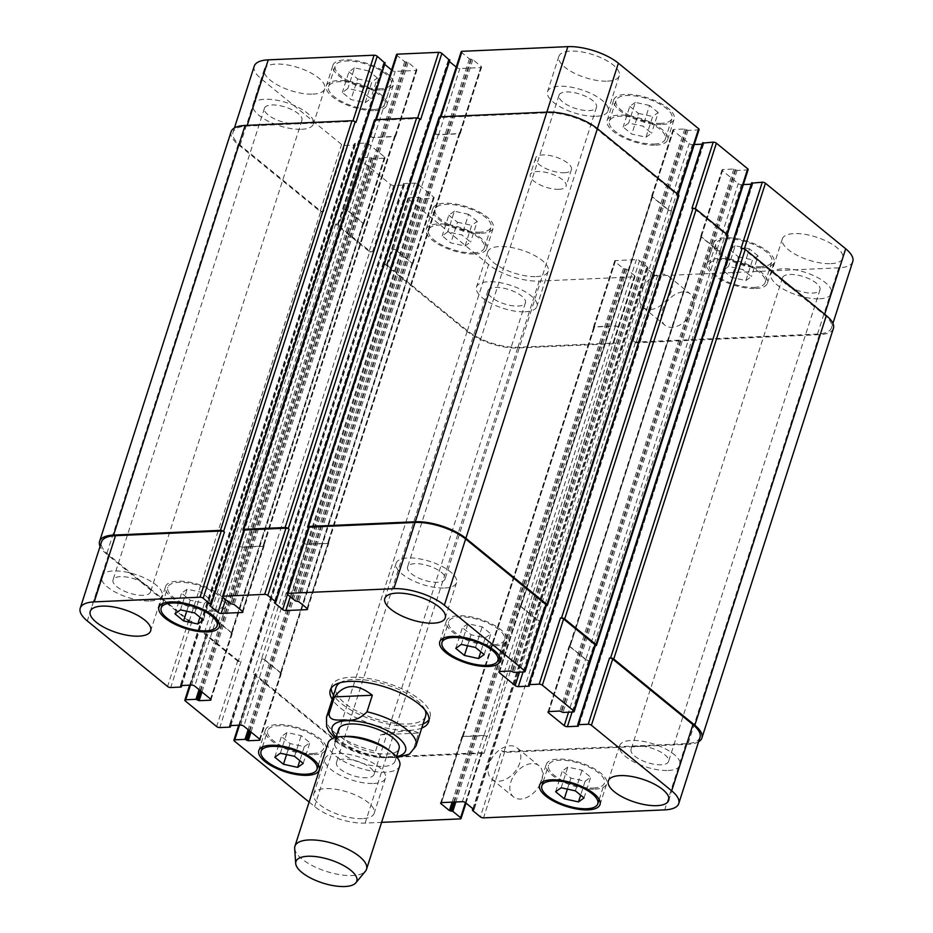 <?xml version="1.0" encoding="UTF-8"?>
<svg xmlns="http://www.w3.org/2000/svg" width="933" height="933" viewBox="0 0 933 933"><rect width="100%" height="100%" fill="white"/><g stroke="black" fill="none" stroke-linecap="round" stroke-linejoin="round"><path stroke-width="0.7" stroke-dasharray="4.67 3.5" d="M409.435 754.121L413.342 749.619L418.66 733.07L380.804 734.737L375.498 751.287L382.168 757.666L397.096 757.479M418.66 733.07C414.077 729.828 401.47 730.387 380.804 734.737M423.057 723.938A51.712 19.721 17.8 0 1 341.303 703.482A51.712 19.721 17.8 0 1 333.548 695.19M331.215 688.099A51.712 19.721 17.8 0 1 331.588 685.942A51.712 19.721 17.8 0 1 386.845 682.968A51.712 19.721 17.8 0 1 430.055 717.547A51.712 19.721 17.8 0 1 429.087 719.518M421.739 728.067A51.712 19.721 17.8 0 1 339.974 707.622A51.712 19.721 17.8 0 1 332.218 699.33M425.576 716.112A47.012 17.925 17.8 0 1 392.571 722.958A47.012 17.925 17.8 0 1 344.895 703.33A47.012 17.925 17.8 0 1 336.055 687.376M339.997 682.769A47.012 17.925 17.8 0 1 386.297 684.682A47.012 17.925 17.8 0 1 425.051 710.071M338.644 729.279A31.734 12.094 -162.2 0 0 344.615 740.056A31.734 12.094 -162.2 0 0 376.792 753.304A31.734 12.094 -162.2 0 0 399.067 748.686M346.376 736.382A31.734 12.094 -162.2 0 0 334.667 741.7A31.734 12.094 -162.2 0 0 340.627 752.465A31.734 12.094 -162.2 0 0 372.803 765.713A31.734 12.094 -162.2 0 0 395.091 761.095A31.734 12.094 -162.2 0 0 388.653 749.957M328.113 742.89A37.612 14.345 -162.2 0 0 335.18 755.648A37.612 14.345 -162.2 0 0 373.317 771.358A37.612 14.345 -162.2 0 0 399.721 765.876M294.676 848.424A37.612 14.345 -162.2 0 0 301.989 859.013A37.612 14.345 -162.2 0 0 337.478 874.256A37.612 14.345 -162.2 0 0 365.468 871.154M693.067 308.951A20.129 13.354 -50.8 0 0 690.408 294.035A20.129 13.354 -50.8 0 0 667.34 301.184A20.129 13.354 -50.8 0 0 664.949 325.22A20.129 13.354 -50.8 0 0 680.355 324.684A20.129 13.354 -50.8 0 0 693.067 308.951M671.259 291.143A20.129 13.354 129.2 0 1 658.546 306.887A20.129 13.354 129.2 0 1 643.14 307.424A20.129 13.354 129.2 0 1 645.531 283.387A20.129 13.354 129.2 0 1 668.611 276.226A20.129 13.354 129.2 0 1 671.259 291.143M541.618 780.641A20.129 13.354 -50.8 0 0 538.971 765.725A20.129 13.354 -50.8 0 0 515.891 772.874A20.129 13.354 -50.8 0 0 513.5 796.91A20.129 13.354 -50.8 0 0 528.918 796.374A20.129 13.354 -50.8 0 0 541.618 780.641M519.821 762.832A20.129 13.354 129.2 0 1 507.109 778.565A20.129 13.354 129.2 0 1 491.703 779.102A20.129 13.354 129.2 0 1 494.093 755.065A20.129 13.354 129.2 0 1 517.162 747.916A20.129 13.354 129.2 0 1 519.821 762.832M465.042 246.032L470.594 242.055L461.94 234.988L447.735 231.897L442.184 235.862L450.837 242.93L465.042 246.032L471.69 225.343L477.241 221.366L470.594 242.055M477.241 221.366L468.588 214.31L461.94 234.988M468.588 214.31L454.383 211.208L447.735 231.897M454.383 211.208L448.831 215.173L442.184 235.862M448.831 215.173L457.485 222.241L450.837 242.93M457.485 222.241L471.69 225.343M365.188 102.665L370.739 98.688L362.086 91.621L347.869 88.53L342.318 92.495L350.983 99.563L365.188 102.665L371.824 81.976L377.375 77.999L370.739 98.688M377.375 77.999L368.722 70.943L362.086 91.621M368.722 70.943L354.517 67.841L347.869 88.53M354.517 67.841L348.965 71.806L342.318 92.495M348.965 71.806L357.619 78.873L350.983 99.563M357.619 78.873L371.824 81.976M646.009 137.198L651.561 133.221L642.907 126.153L628.69 123.063L623.139 127.028L631.804 134.095L646.009 137.198L652.645 116.508L658.197 112.531L651.561 133.221M658.197 112.531L649.543 105.464L642.907 126.153M649.543 105.464L635.338 102.373L628.69 123.063M635.338 102.373L629.787 106.339L623.139 127.028M629.787 106.339L638.44 113.406L631.804 134.095M638.44 113.406L652.645 116.508M745.864 280.565L751.415 276.588L742.761 269.52L728.556 266.43L723.005 270.395L731.659 277.463L745.864 280.565L752.511 259.875L758.062 255.899L751.415 276.588M758.062 255.899L749.409 248.843L742.761 269.52M749.409 248.843L735.204 245.741L728.556 266.43M735.204 245.741L729.653 249.706L723.005 270.395M729.653 249.706L738.306 256.773L731.659 277.463M738.306 256.773L752.511 259.875M373.562 109.499A29.378 11.208 -162.2 0 0 384.501 104.578A29.378 11.208 -162.2 0 0 359.951 84.926A29.378 11.208 -162.2 0 0 328.556 86.617A29.378 11.208 -162.2 0 0 342.481 101.919A29.378 11.208 -162.2 0 0 373.562 109.499M380.209 88.81A29.378 11.208 17.8 0 1 349.129 81.229A29.378 11.208 17.8 0 1 335.204 65.928A29.378 11.208 17.8 0 1 366.599 64.237A29.378 11.208 17.8 0 1 391.149 83.888A29.378 11.208 17.8 0 1 380.209 88.81M374.926 110.619A31.734 12.094 -162.2 0 0 386.74 105.289A31.734 12.094 -162.2 0 0 360.231 84.075A31.734 12.094 -162.2 0 0 326.317 85.894A31.734 12.094 -162.2 0 0 341.361 102.432A31.734 12.094 -162.2 0 0 374.926 110.619M381.574 89.93A31.734 12.094 -162.2 0 0 393.388 84.611A31.734 12.094 -162.2 0 0 366.867 63.386A31.734 12.094 -162.2 0 0 332.964 65.205A31.734 12.094 -162.2 0 0 347.997 81.742A31.734 12.094 -162.2 0 0 381.574 89.93M473.428 252.866A29.378 11.208 -162.2 0 0 484.367 247.945A29.378 11.208 -162.2 0 0 459.817 228.293A29.378 11.208 -162.2 0 0 428.422 229.984A29.378 11.208 -162.2 0 0 442.347 245.286A29.378 11.208 -162.2 0 0 473.428 252.866M480.063 232.177A29.378 11.208 17.8 0 1 448.983 224.596A29.378 11.208 17.8 0 1 435.058 209.295A29.378 11.208 17.8 0 1 466.453 207.604A29.378 11.208 17.8 0 1 491.003 227.255A29.378 11.208 17.8 0 1 480.063 232.177M474.792 253.986A31.734 12.094 -162.2 0 0 486.606 248.656A31.734 12.094 -162.2 0 0 460.086 227.442A31.734 12.094 -162.2 0 0 426.183 229.261A31.734 12.094 -162.2 0 0 441.216 245.799A31.734 12.094 -162.2 0 0 474.792 253.986M481.428 233.297A31.734 12.094 -162.2 0 0 493.242 227.979A31.734 12.094 -162.2 0 0 466.733 206.753A31.734 12.094 -162.2 0 0 432.819 208.572A31.734 12.094 -162.2 0 0 447.863 225.11A31.734 12.094 -162.2 0 0 481.428 233.297M754.249 287.399A29.378 11.208 -162.2 0 0 765.188 282.477A29.378 11.208 -162.2 0 0 740.639 262.826A29.378 11.208 -162.2 0 0 709.243 264.517A29.378 11.208 -162.2 0 0 723.168 279.818A29.378 11.208 -162.2 0 0 754.249 287.399M760.885 266.71A29.378 11.208 17.8 0 1 729.804 259.129A29.378 11.208 17.8 0 1 715.879 243.828A29.378 11.208 17.8 0 1 747.275 242.137A29.378 11.208 17.8 0 1 771.824 261.788A29.378 11.208 17.8 0 1 760.885 266.71M755.613 288.519A31.734 12.094 -162.2 0 0 767.427 283.189A31.734 12.094 -162.2 0 0 740.907 261.975A31.734 12.094 -162.2 0 0 707.004 263.794A31.734 12.094 -162.2 0 0 722.037 280.332A31.734 12.094 -162.2 0 0 755.613 288.519M762.249 267.829A31.734 12.094 -162.2 0 0 774.063 262.511A31.734 12.094 -162.2 0 0 747.555 241.285A31.734 12.094 -162.2 0 0 713.64 243.105A31.734 12.094 -162.2 0 0 728.685 259.642A31.734 12.094 -162.2 0 0 762.249 267.829M654.383 144.032A29.378 11.208 -162.2 0 0 665.322 139.11A29.378 11.208 -162.2 0 0 640.773 119.459A29.378 11.208 -162.2 0 0 609.377 121.15A29.378 11.208 -162.2 0 0 623.302 136.451A29.378 11.208 -162.2 0 0 654.383 144.032M661.03 123.343A29.378 11.208 17.8 0 1 629.95 115.762A29.378 11.208 17.8 0 1 616.013 100.461A29.378 11.208 17.8 0 1 647.42 98.77A29.378 11.208 17.8 0 1 671.97 118.421A29.378 11.208 17.8 0 1 661.03 123.343M655.747 145.151A31.734 12.094 -162.2 0 0 667.562 139.822A31.734 12.094 -162.2 0 0 641.053 118.608A31.734 12.094 -162.2 0 0 607.138 120.427A31.734 12.094 -162.2 0 0 622.183 136.964A31.734 12.094 -162.2 0 0 655.747 145.151M662.383 124.462A31.734 12.094 -162.2 0 0 674.197 119.132A31.734 12.094 -162.2 0 0 647.689 97.918A31.734 12.094 -162.2 0 0 613.786 99.738A31.734 12.094 -162.2 0 0 628.819 116.275A31.734 12.094 -162.2 0 0 662.383 124.462M301.592 129.302A31.734 12.094 -162.2 0 0 313.406 123.972A31.734 12.094 -162.2 0 0 286.897 102.758A31.734 12.094 -162.2 0 0 252.983 104.578A31.734 12.094 -162.2 0 0 268.028 121.115A31.734 12.094 -162.2 0 0 301.592 129.302M271.783 104.951A19.686 7.511 17.8 0 1 292.6 110.036A19.686 7.511 17.8 0 1 301.942 120.299A19.686 7.511 17.8 0 1 280.903 121.418A19.686 7.511 17.8 0 1 264.447 108.263A19.686 7.511 17.8 0 1 271.783 104.951M312.882 94.128A31.734 12.094 -162.2 0 0 324.696 88.81A31.734 12.094 -162.2 0 0 298.187 67.584A31.734 12.094 -162.2 0 0 264.272 69.404A31.734 12.094 -162.2 0 0 279.317 85.941A31.734 12.094 -162.2 0 0 312.882 94.128M830.941 263.631A31.734 12.094 -162.2 0 0 842.756 258.301A31.734 12.094 -162.2 0 0 816.235 237.087A31.734 12.094 -162.2 0 0 782.332 238.906A31.734 12.094 -162.2 0 0 797.365 255.444A31.734 12.094 -162.2 0 0 830.941 263.631M819.64 298.793A31.734 12.094 -162.2 0 0 831.455 293.475A31.734 12.094 -162.2 0 0 804.946 272.261A31.734 12.094 -162.2 0 0 771.031 274.08A31.734 12.094 -162.2 0 0 786.076 290.606A31.734 12.094 -162.2 0 0 819.64 298.793M789.831 274.454A19.686 7.511 17.8 0 1 810.66 279.538A19.686 7.511 17.8 0 1 819.99 289.79A19.686 7.511 17.8 0 1 798.951 290.921A19.686 7.511 17.8 0 1 782.507 277.754A19.686 7.511 17.8 0 1 789.831 274.454M525.081 311.785A31.734 12.094 -162.2 0 0 536.895 306.456A31.734 12.094 -162.2 0 0 510.386 285.241A31.734 12.094 -162.2 0 0 476.471 287.061A31.734 12.094 -162.2 0 0 491.516 303.598A31.734 12.094 -162.2 0 0 525.081 311.785M495.271 287.434A19.686 7.511 17.8 0 1 516.101 292.519A19.686 7.511 17.8 0 1 525.431 302.782A19.686 7.511 17.8 0 1 504.391 303.901A19.686 7.511 17.8 0 1 487.936 290.746A19.686 7.511 17.8 0 1 495.271 287.434M536.37 276.611A31.734 12.094 -162.2 0 0 548.184 271.293A31.734 12.094 -162.2 0 0 521.675 250.067A31.734 12.094 -162.2 0 0 487.761 251.887A31.734 12.094 -162.2 0 0 502.805 268.424A31.734 12.094 -162.2 0 0 536.37 276.611M607.441 81.148A31.734 12.094 -162.2 0 0 619.255 75.818A31.734 12.094 -162.2 0 0 592.747 54.604A31.734 12.094 -162.2 0 0 558.832 56.423A31.734 12.094 -162.2 0 0 573.877 72.961A31.734 12.094 -162.2 0 0 607.441 81.148M596.152 116.31A31.734 12.094 -162.2 0 0 607.966 110.992A31.734 12.094 -162.2 0 0 581.457 89.766A31.734 12.094 -162.2 0 0 547.543 91.597A31.734 12.094 -162.2 0 0 562.587 108.123A31.734 12.094 -162.2 0 0 596.152 116.31M566.343 91.97A19.686 7.511 17.8 0 1 587.172 97.055A19.686 7.511 17.8 0 1 596.502 107.307A19.686 7.511 17.8 0 1 575.463 108.438A19.686 7.511 17.8 0 1 559.007 95.271A19.686 7.511 17.8 0 1 566.343 91.97M254.254 66.161A37.612 14.345 -162.2 0 0 261.322 78.932L341.595 144.463A2.356 0.898 -162.2 0 0 344.755 145.501L354.983 145.047L354.657 143.542L365.608 143.052A2.356 0.898 17.8 0 1 368.768 144.09L384.571 157.001A2.356 0.898 17.8 0 1 385.014 157.794A2.356 0.898 17.8 0 1 384.139 158.19L373.188 158.668L369.981 157.292L359.741 157.735A2.356 0.898 -162.2 0 0 358.867 158.132A2.356 0.898 -162.2 0 0 359.31 158.925L390.647 184.524A2.356 0.898 -162.2 0 0 393.808 185.55L404.047 185.107L403.709 183.591L414.672 183.113A2.356 0.898 17.8 0 1 417.832 184.139L433.635 197.05A2.356 0.898 17.8 0 1 434.078 197.854A2.356 0.898 17.8 0 1 433.204 198.239L422.241 198.729L419.034 197.341L408.794 197.796A2.356 0.898 -162.2 0 0 407.919 198.193A2.356 0.898 -162.2 0 0 408.362 198.986L488.635 264.529A37.612 14.345 -162.2 0 0 539.169 281.066L634.183 276.879A2.356 0.898 -162.2 0 0 635.058 276.483A2.356 0.898 -162.2 0 0 634.627 275.678L626.859 269.334L623.431 268.552L615.115 261.765A2.356 0.898 17.8 0 1 614.672 260.972A2.356 0.898 17.8 0 1 615.547 260.575L636.388 259.654A2.356 0.898 17.8 0 1 639.548 260.692L647.852 267.479L646.616 268.471L654.383 274.815A2.356 0.898 -162.2 0 0 657.543 275.841L838.767 267.853A37.612 14.345 -162.2 0 0 852.774 261.543M384.688 64.342L383.556 63.246L384.828 63.047L210.776 605.074M396.525 54.557A2.356 0.898 -162.2 0 0 396.968 55.35L404.735 61.695L408.164 62.488L416.468 69.275A2.356 0.898 17.8 0 1 416.911 70.068A2.356 0.898 17.8 0 1 416.036 70.465L395.207 71.386A2.356 0.898 17.8 0 1 392.047 70.348L391.58 69.963M449.344 61.496L448.213 60.388L449.484 60.19L275.433 602.217M461.182 51.712A2.356 0.898 -162.2 0 0 461.625 52.505L469.392 58.849L472.821 59.63L481.136 66.418A2.356 0.898 17.8 0 1 481.58 67.223A2.356 0.898 17.8 0 1 480.693 67.619L459.864 68.529A2.356 0.898 17.8 0 1 456.704 67.503L456.237 67.118M694.292 144.51L692.356 144.603A2.356 0.898 17.8 0 1 689.195 143.565L673.393 130.655A2.356 0.898 17.8 0 1 672.95 129.862A2.356 0.898 17.8 0 1 673.824 129.465L684.775 128.987L687.983 130.363L698.222 129.92A2.356 0.898 -162.2 0 0 699.097 129.524M528.778 685.114L702.806 143.087L703.669 143.962L702.176 144.172M743.344 184.571L741.42 184.652A2.356 0.898 17.8 0 1 738.26 183.626L722.445 170.716A2.356 0.898 17.8 0 1 722.002 169.923A2.356 0.898 17.8 0 1 722.877 169.526L733.839 169.048L737.047 170.424L747.286 169.969A2.356 0.898 -162.2 0 0 748.161 169.584M577.842 725.163L751.87 183.136L752.721 184.023L751.24 184.221M564.418 172.757A18.8 7.172 -162.2 0 0 571.416 169.608A18.8 7.172 -162.2 0 0 555.706 157.024A18.8 7.172 -162.2 0 0 535.612 158.109A18.8 7.172 -162.2 0 0 544.522 167.905A18.8 7.172 -162.2 0 0 564.418 172.757M304.31 746.68L309.861 742.715L301.196 735.647L286.991 732.545L281.439 736.51L290.093 743.578L304.31 746.68L299.82 760.628M303.213 763.392L309.861 742.715M294.56 756.336L301.196 735.647M280.355 753.234L286.991 732.545M274.803 757.199L281.439 736.51M286.559 754.587L290.093 743.578M204.444 603.313L209.995 599.336L201.341 592.28L187.136 589.178L181.585 593.143L190.239 600.211L204.444 603.313L199.965 617.261M203.347 620.025L209.995 599.336M194.694 612.958L201.341 592.28M180.489 609.867L187.136 589.178M174.938 613.832L181.585 593.143M186.705 611.22L190.239 600.211M485.265 637.845L490.816 633.869L482.163 626.813L467.958 623.71L462.406 627.676L471.06 634.743L485.265 637.845L480.787 651.794M484.169 654.558L490.816 633.869M475.515 647.49L482.163 626.813M461.31 644.4L467.958 623.71M455.759 648.365L462.406 627.676M467.526 645.753L471.06 634.743M585.131 781.213L590.682 777.247L582.017 770.18L567.812 767.078L562.261 771.043L570.914 778.11L585.131 781.213L580.641 795.161M584.035 797.925L590.682 777.247M575.381 790.857L582.017 770.18M561.176 787.767L567.812 767.078M555.625 791.732L562.261 771.043M567.381 789.12L570.914 778.11M212.817 610.147A29.378 11.208 -162.2 0 0 223.757 605.225A29.378 11.208 -162.2 0 0 199.207 585.574A29.378 11.208 -162.2 0 0 167.812 587.265A29.378 11.208 -162.2 0 0 181.737 602.566A29.378 11.208 -162.2 0 0 212.817 610.147M214.182 611.267A31.734 12.094 -162.2 0 0 225.996 605.949A31.734 12.094 -162.2 0 0 199.487 584.723A31.734 12.094 -162.2 0 0 165.573 586.542A31.734 12.094 -162.2 0 0 180.617 603.08A31.734 12.094 -162.2 0 0 214.182 611.267M312.683 753.526A29.378 11.208 -162.2 0 0 323.623 748.593A29.378 11.208 -162.2 0 0 299.073 728.941A29.378 11.208 -162.2 0 0 267.678 730.632A29.378 11.208 -162.2 0 0 281.603 745.933A29.378 11.208 -162.2 0 0 312.683 753.526M314.048 754.634A31.734 12.094 -162.2 0 0 325.862 749.316A31.734 12.094 -162.2 0 0 299.353 728.09A31.734 12.094 -162.2 0 0 265.438 729.909A31.734 12.094 -162.2 0 0 280.483 746.447A31.734 12.094 -162.2 0 0 314.048 754.634M593.505 788.047A29.378 11.208 -162.2 0 0 604.444 783.125A29.378 11.208 -162.2 0 0 579.894 763.474A29.378 11.208 -162.2 0 0 548.499 765.165A29.378 11.208 -162.2 0 0 562.424 780.466A29.378 11.208 -162.2 0 0 593.505 788.047M594.869 789.166A31.734 12.094 -162.2 0 0 606.683 783.848A31.734 12.094 -162.2 0 0 580.174 762.623A31.734 12.094 -162.2 0 0 546.26 764.442A31.734 12.094 -162.2 0 0 561.304 780.979A31.734 12.094 -162.2 0 0 594.869 789.166M493.639 644.68A29.378 11.208 -162.2 0 0 504.578 639.758A29.378 11.208 -162.2 0 0 480.029 620.107A29.378 11.208 -162.2 0 0 448.633 621.798A29.378 11.208 -162.2 0 0 462.558 637.099A29.378 11.208 -162.2 0 0 493.639 644.68M495.003 645.799A31.734 12.094 -162.2 0 0 506.817 640.481A31.734 12.094 -162.2 0 0 480.308 619.255A31.734 12.094 -162.2 0 0 446.394 621.075A31.734 12.094 -162.2 0 0 461.438 637.612A31.734 12.094 -162.2 0 0 495.003 645.799M309.115 802.065L314.608 806.555A37.612 14.345 -162.2 0 0 365.153 823.093L381.585 822.358M362.354 818.638A31.734 12.094 17.8 0 1 328.778 810.45A31.734 12.094 17.8 0 1 313.745 793.913A31.734 12.094 17.8 0 1 347.647 792.094A31.734 12.094 17.8 0 1 374.168 813.319A31.734 12.094 17.8 0 1 362.354 818.638M150.155 600.98A31.734 12.094 -162.2 0 0 161.969 595.662A31.734 12.094 -162.2 0 0 135.448 574.448A31.734 12.094 -162.2 0 0 101.545 576.267A31.734 12.094 -162.2 0 0 116.578 592.793A31.734 12.094 -162.2 0 0 150.155 600.98M120.334 576.641A19.686 7.511 -162.2 0 0 113.01 579.941A19.686 7.511 -162.2 0 0 129.454 593.108A19.686 7.511 -162.2 0 0 150.493 591.977A19.686 7.511 -162.2 0 0 141.163 581.726A19.686 7.511 -162.2 0 0 120.334 576.641M444.714 588A31.734 12.094 -162.2 0 0 456.529 582.682A31.734 12.094 -162.2 0 0 430.008 561.456A31.734 12.094 -162.2 0 0 396.105 563.275A31.734 12.094 -162.2 0 0 411.15 579.813A31.734 12.094 -162.2 0 0 444.714 588M414.905 563.66A19.686 7.511 -162.2 0 0 407.569 566.961A19.686 7.511 -162.2 0 0 424.025 580.128A19.686 7.511 -162.2 0 0 445.064 578.996A19.686 7.511 -162.2 0 0 435.723 568.733A19.686 7.511 -162.2 0 0 414.905 563.66M373.643 783.463A31.734 12.094 -162.2 0 0 385.457 778.145A31.734 12.094 -162.2 0 0 358.937 756.931A31.734 12.094 -162.2 0 0 325.034 758.751A31.734 12.094 -162.2 0 0 340.079 775.276A31.734 12.094 -162.2 0 0 373.643 783.463M343.834 759.124A19.686 7.511 -162.2 0 0 336.498 762.424A19.686 7.511 -162.2 0 0 352.954 775.591A19.686 7.511 -162.2 0 0 373.993 774.46A19.686 7.511 -162.2 0 0 364.651 764.209A19.686 7.511 -162.2 0 0 343.834 759.124M668.203 770.483A31.734 12.094 -162.2 0 0 680.017 765.165A31.734 12.094 -162.2 0 0 653.508 743.939A31.734 12.094 -162.2 0 0 619.594 745.759A31.734 12.094 -162.2 0 0 634.638 762.296A31.734 12.094 -162.2 0 0 668.203 770.483M638.394 746.143A19.686 7.511 -162.2 0 0 631.058 749.444A19.686 7.511 -162.2 0 0 647.514 762.611A19.686 7.511 -162.2 0 0 668.553 761.48A19.686 7.511 -162.2 0 0 659.223 751.217A19.686 7.511 -162.2 0 0 638.394 746.143M559.1 189.306A18.8 7.172 17.8 0 1 539.204 184.454A18.8 7.172 17.8 0 1 530.294 174.658A18.8 7.172 17.8 0 1 550.388 173.585A18.8 7.172 17.8 0 1 566.098 186.157A18.8 7.172 17.8 0 1 559.1 189.306M699.995 737.373A37.612 14.345 17.8 0 1 686 743.683L504.765 751.671A2.356 0.898 17.8 0 1 501.604 750.633L480.355 816.841M585.481 659.444A2.356 0.898 -162.2 0 0 588.641 660.482L589.003 660.471A2.356 0.898 -162.2 0 1 585.842 659.433L570.04 646.522A2.356 0.898 -162.2 0 1 569.596 645.729A2.356 0.898 -162.2 0 1 570.471 645.333L570.11 645.344A2.356 0.898 -162.2 0 0 569.235 645.741A2.356 0.898 -162.2 0 0 569.678 646.546L585.481 659.444L568.547 712.206M595.394 645.403A2.356 0.898 17.8 0 1 594.519 645.799L573.259 711.996M536.428 619.395A2.356 0.898 -162.2 0 0 539.589 620.422L539.95 620.41A2.356 0.898 -162.2 0 1 536.79 619.372L520.976 606.473A2.356 0.898 -162.2 0 1 520.532 605.669A2.356 0.898 -162.2 0 1 521.407 605.272L521.057 605.295A2.356 0.898 -162.2 0 0 520.182 605.68A2.356 0.898 -162.2 0 0 520.614 606.485L536.428 619.395L519.483 672.145M546.33 605.342A2.356 0.898 17.8 0 1 545.455 605.739L524.206 671.947M308.298 527.88L308.858 528.335A2.356 0.898 17.8 0 1 308.415 527.53M327.926 543.438A2.356 0.898 -162.2 0 0 328.801 543.041A2.356 0.898 -162.2 0 0 328.358 542.248L328.089 542.026A2.356 0.898 -162.2 0 1 328.533 542.819A2.356 0.898 -162.2 0 1 327.658 543.216L306.817 544.137A2.356 0.898 -162.2 0 1 303.657 543.099L303.936 543.321A2.356 0.898 -162.2 0 0 307.097 544.359L327.926 543.438L307.062 608.421M243.641 530.725L244.201 531.18A2.356 0.898 17.8 0 1 243.758 530.387M263.269 546.283A2.356 0.898 -162.2 0 0 264.144 545.898A2.356 0.898 -162.2 0 0 263.701 545.094L263.433 544.872A2.356 0.898 -162.2 0 1 263.876 545.677A2.356 0.898 -162.2 0 1 263.001 546.062L242.16 546.983A2.356 0.898 -162.2 0 1 239 545.957L239.28 546.178A2.356 0.898 -162.2 0 0 242.428 547.204L263.269 546.283L242.405 611.267M231.104 131.74A37.612 14.345 -162.2 0 0 238.172 144.51L320.625 211.826L189.107 621.448L191.976 621.32A2.356 0.898 17.8 0 1 188.816 620.293L108.555 554.75A37.612 14.345 17.8 0 1 101.487 541.991M216.001 619.909A2.356 0.898 -162.2 0 0 212.841 618.882L212.479 618.894A2.356 0.898 -162.2 0 1 215.64 619.932L231.442 632.831A2.356 0.898 -162.2 0 1 231.885 633.635A2.356 0.898 -162.2 0 1 231.011 634.032L231.372 634.008A2.356 0.898 -162.2 0 0 232.247 633.612A2.356 0.898 -162.2 0 0 231.804 632.819L216.001 619.909L194.74 686.117M369.678 251.887L372.559 251.758A2.356 0.898 -162.2 0 1 369.398 250.72L338.049 225.133A2.356 0.898 -162.2 0 1 337.606 224.328A2.356 0.898 -162.2 0 1 338.481 223.943L335.612 224.072L369.678 251.887L238.16 661.509L241.041 661.38A2.356 0.898 17.8 0 1 237.88 660.342L206.531 634.755A2.356 0.898 17.8 0 1 206.1 633.962A2.356 0.898 17.8 0 1 206.974 633.565L190.414 685.137M265.054 659.969A2.356 0.898 -162.2 0 0 261.893 658.931L261.543 658.955A2.356 0.898 -162.2 0 1 264.704 659.981L280.506 672.891A2.356 0.898 -162.2 0 1 280.95 673.684A2.356 0.898 -162.2 0 1 280.075 674.081L280.436 674.069A2.356 0.898 -162.2 0 0 281.311 673.673A2.356 0.898 -162.2 0 0 280.868 672.88L265.054 659.969L243.805 726.166M615.547 343.659L613.366 341.886A2.356 0.898 -162.2 0 1 613.809 342.679A2.356 0.898 -162.2 0 1 612.934 343.076L517.92 347.263A37.612 14.345 -162.2 0 1 467.375 330.725L387.113 265.194A2.356 0.898 -162.2 0 1 386.67 264.389A2.356 0.898 -162.2 0 1 387.545 263.992L384.676 264.121L467.118 331.437A37.612 14.345 -162.2 0 0 517.663 347.974L615.547 343.659L484.029 753.281L481.848 751.508A2.356 0.898 17.8 0 1 482.291 752.301A2.356 0.898 17.8 0 1 481.416 752.698L386.402 756.885A37.612 14.345 17.8 0 1 335.857 740.347L255.595 674.816A2.356 0.898 17.8 0 1 255.152 674.011A2.356 0.898 17.8 0 1 256.027 673.614L239.478 725.186M462.78 736.394A2.356 0.898 -162.2 0 0 461.905 736.79A2.356 0.898 -162.2 0 0 462.348 737.583L462.616 737.816A2.356 0.898 -162.2 0 1 462.173 737.012A2.356 0.898 -162.2 0 1 463.048 736.615L483.889 735.705A2.356 0.898 -162.2 0 1 487.049 736.732L486.769 736.51A2.356 0.898 -162.2 0 0 483.609 735.484L462.78 736.394L441.519 802.602M546.213 605.704L545.455 605.739M595.277 645.764L594.519 645.799M698.584 741.77A37.612 14.345 17.8 0 1 687.889 744.301L503.785 752.418L501.604 750.633M484.029 753.281L386.145 757.596A37.612 14.345 17.8 0 1 335.6 741.07L253.158 673.743L256.027 673.614M238.16 661.509L204.094 633.694L206.974 633.565M189.107 621.448L106.665 554.132A37.612 14.345 17.8 0 1 100.076 546.365M833.414 328.369A37.612 14.345 -162.2 0 1 819.407 334.679L635.303 342.796L633.122 341.011A2.356 0.898 -162.2 0 0 636.283 342.049L817.506 334.061A37.612 14.345 -162.2 0 0 831.513 327.751A37.612 14.345 -162.2 0 0 824.445 314.992L744.184 249.449A2.356 0.898 -162.2 0 0 741.024 248.411M701.989 235.711A2.356 0.898 17.8 0 0 701.115 236.107A2.356 0.898 17.8 0 0 701.558 236.9L717.36 249.811A2.356 0.898 17.8 0 0 720.521 250.849L720.159 250.86A2.356 0.898 17.8 0 1 716.999 249.822L701.196 236.924A2.356 0.898 17.8 0 1 700.753 236.119A2.356 0.898 17.8 0 1 701.628 235.722L570.471 645.333M727.985 235.734A2.356 0.898 -162.2 0 1 727.11 236.131L726.026 236.177A2.356 0.898 -162.2 0 0 726.9 235.781A2.356 0.898 -162.2 0 0 726.469 234.988L695.12 209.389A2.356 0.898 -162.2 0 0 691.959 208.362M652.925 195.65A2.356 0.898 17.8 0 0 652.05 196.047A2.356 0.898 17.8 0 0 652.494 196.84L668.296 209.75A2.356 0.898 17.8 0 0 671.457 210.788L671.107 210.8A2.356 0.898 17.8 0 1 667.946 209.773L652.132 196.863A2.356 0.898 17.8 0 1 651.689 196.058A2.356 0.898 17.8 0 1 652.564 195.673L521.407 605.272M678.921 195.673A2.356 0.898 -162.2 0 1 678.046 196.07L676.973 196.117A2.356 0.898 -162.2 0 0 677.848 195.72A2.356 0.898 -162.2 0 0 677.405 194.927L597.143 129.384A37.612 14.345 -162.2 0 0 546.598 112.846L440.808 117.511A2.356 0.898 -162.2 0 0 439.933 117.908A2.356 0.898 -162.2 0 0 440.376 118.713L461.625 52.505M435.175 133.477A2.356 0.898 17.8 0 0 438.335 134.515L459.176 133.594A2.356 0.898 17.8 0 0 460.051 133.197A2.356 0.898 17.8 0 0 459.607 132.404L459.876 132.626A2.356 0.898 17.8 0 1 460.319 133.419A2.356 0.898 17.8 0 1 459.444 133.816L438.603 134.737A2.356 0.898 17.8 0 1 435.454 133.699L303.657 543.099M420.62 119.576A2.356 0.898 -162.2 0 0 417.459 118.549L376.139 120.369A2.356 0.898 -162.2 0 0 375.264 120.765A2.356 0.898 -162.2 0 0 375.707 121.558L396.968 55.35M370.518 136.323A2.356 0.898 17.8 0 0 373.678 137.361L394.507 136.44A2.356 0.898 17.8 0 0 395.382 136.055A2.356 0.898 17.8 0 0 394.939 135.25L395.219 135.472A2.356 0.898 17.8 0 1 395.662 136.276A2.356 0.898 17.8 0 1 394.787 136.661L373.946 137.583A2.356 0.898 17.8 0 1 370.786 136.556L239 545.957M355.951 122.433A2.356 0.898 -162.2 0 0 352.791 121.395L247 126.06A37.612 14.345 -162.2 0 0 233.005 132.369A37.612 14.345 -162.2 0 0 240.073 145.128L320.334 210.671A2.356 0.898 -162.2 0 0 323.494 211.698L344.755 145.501M362.529 224.41A2.356 0.898 17.8 0 0 363.404 224.013A2.356 0.898 17.8 0 0 362.96 223.209L347.158 210.31A2.356 0.898 17.8 0 0 343.997 209.272L344.359 209.26A2.356 0.898 17.8 0 1 347.519 210.287L363.322 223.197A2.356 0.898 17.8 0 1 363.765 223.99A2.356 0.898 17.8 0 1 362.89 224.387L231.011 634.032M411.593 264.459A2.356 0.898 17.8 0 0 412.468 264.062A2.356 0.898 17.8 0 0 412.024 263.269L396.21 250.359A2.356 0.898 17.8 0 0 393.05 249.333L393.411 249.309A2.356 0.898 17.8 0 1 396.572 250.347L412.386 263.258A2.356 0.898 17.8 0 1 412.818 264.051A2.356 0.898 17.8 0 1 411.943 264.447L280.075 674.081M618.556 327.11A2.356 0.898 17.8 0 0 615.407 326.084L594.566 326.993A2.356 0.898 17.8 0 0 593.691 327.39A2.356 0.898 17.8 0 0 594.134 328.194L593.866 327.961A2.356 0.898 17.8 0 1 593.423 327.168A2.356 0.898 17.8 0 1 594.298 326.772L615.127 325.85A2.356 0.898 17.8 0 1 618.287 326.888L487.049 736.732M439.116 117.243A2.356 0.898 -162.2 0 0 439.56 118.036L440.376 118.713M374.448 120.089A2.356 0.898 -162.2 0 0 374.891 120.893L375.707 121.558M320.625 211.826L323.494 211.698M384.676 264.121L253.158 673.743M335.612 224.072L204.094 633.694M635.303 342.796L503.785 752.418M336.102 737.233A38.545 14.695 -162.2 0 0 339.402 740.277A38.545 14.695 -162.2 0 0 396.525 756.628M326.492 717.162A47.012 17.925 -162.2 0 0 335.332 733.116A47.012 17.925 -162.2 0 0 375.498 751.287M413.342 749.619A47.012 17.925 -162.2 0 0 416.013 745.91M686 743.683L664.739 809.879M588.641 660.482L572.092 712.054M569.678 646.546L548.802 711.552M570.11 645.344L548.861 711.552M539.589 620.422L523.028 671.993M520.614 606.485L499.75 671.492M521.057 605.295L499.796 671.492M308.858 528.335L287.597 594.531M328.358 542.248L307.109 608.444M307.097 544.359L290.28 596.723M303.936 543.321L287.516 594.461M244.201 531.18L222.94 597.377M263.701 545.094L242.452 611.302M242.428 547.204L225.623 599.569M239.28 546.178L222.859 597.307M108.555 554.75L87.305 620.946M188.816 620.293L167.567 686.49M191.976 621.32L170.727 687.528M212.841 618.882L191.58 685.079M231.804 632.819L210.555 699.015M231.372 634.008L210.508 698.992M206.531 634.755L185.282 700.951M237.88 660.342L216.619 726.55M241.041 661.38L219.78 727.577M261.893 658.931L240.644 725.139M280.868 672.88L259.607 739.076M280.436 674.069L259.572 739.041M255.595 674.816L234.346 741.012M335.857 740.347L314.608 806.555M386.402 756.885L365.153 823.093M481.416 752.698L460.167 818.894M481.848 751.508L465.427 802.648M462.348 737.583L441.472 802.602M483.609 735.484L462.36 801.68M486.769 736.51L465.52 802.718M504.765 751.671L483.516 817.868M824.445 314.992L824.679 314.258M817.506 334.061L838.767 267.853M744.184 249.449L744.371 248.866M720.159 250.86L741.42 184.652M716.999 249.822L738.26 183.626M701.196 236.924L722.445 170.716M701.628 235.722L722.877 169.526M726.469 234.988L726.702 234.253M726.026 236.177L747.286 169.969M671.107 210.8L692.356 144.603M667.946 209.773L689.195 143.565M652.132 196.863L673.393 130.655M652.564 195.673L673.824 129.465M677.405 194.927L677.638 194.192M676.973 196.117L698.222 129.92M597.143 129.384L597.377 128.649M546.598 112.846L546.82 112.135M440.808 117.511L441.029 116.8M459.876 132.626L481.136 66.418M459.444 133.816L480.693 67.619M438.603 134.737L459.864 68.529M435.454 133.699L456.704 67.503M417.459 118.549L417.634 117.966M376.139 120.369L376.372 119.657M395.219 135.472L416.468 69.275M394.787 136.661L416.036 70.465M373.946 137.583L395.207 71.386M370.786 136.556L392.047 70.348M247 126.06L247.233 125.349M240.073 145.128L261.322 78.932M320.334 210.671L341.595 144.463M344.359 209.26L365.608 143.052M347.519 210.287L368.768 144.09M363.322 223.197L384.571 157.001M362.89 224.387L384.139 158.19M338.049 225.133L359.31 158.925M338.481 223.943L359.741 157.735M369.398 250.72L390.647 184.524M372.559 251.758L393.808 185.55M393.411 249.309L414.672 183.113M396.572 250.347L417.832 184.139M412.386 263.258L433.635 197.05M411.943 264.447L433.204 198.239M387.113 265.194L408.362 198.986M387.545 263.992L408.794 197.796M467.375 330.725L488.635 264.529M517.92 347.263L539.169 281.066M612.934 343.076L634.183 276.879M613.366 341.886L634.627 275.678M593.866 327.961L615.115 261.765M594.298 326.772L615.547 260.575M615.127 325.85L636.388 259.654M618.287 326.888L639.548 260.692M636.283 342.049L657.543 275.841M633.122 341.011L654.383 274.815M625.588 268.926L454.429 802.03M453.531 802.065L624.69 268.961M626.859 269.334L455.852 801.972M517.663 347.974L386.145 757.596M467.118 331.437L335.6 741.07M419.034 197.341L248.12 729.699M420.305 197.761L249.228 730.597M420.981 198.309L249.904 731.157M422.241 198.729L251.012 732.055M412.024 263.269L280.506 672.891M396.21 250.359L264.704 659.981M393.05 249.333L261.543 658.955M403.709 183.591L229.681 725.617L403.534 184.069M404.222 184.629L230.544 725.582M404.047 185.107L230.019 727.134M369.981 157.292L199.056 689.639M371.241 157.7L200.163 690.537M371.929 158.26L200.852 691.096M373.188 158.668L201.948 691.994M362.96 223.209L231.442 632.831M347.158 210.31L215.64 619.932M343.997 209.272L212.479 618.894M354.657 143.542L180.629 685.568M354.482 144.009L180.605 685.568M355.158 144.568L181.48 685.522M354.983 145.047L180.967 687.073M238.172 144.51L106.665 554.132M383.906 63.082L209.878 605.109L383.731 63.561M373.678 137.361L242.16 546.983M394.507 136.44L263.001 546.062M394.939 135.25L263.433 544.872M408.164 62.488L234.136 604.514M406.893 62.068L232.865 604.094M405.995 62.114L231.967 604.141M404.735 61.695L230.708 603.721M374.891 120.893L243.373 530.515M448.563 60.237L274.535 602.263L448.388 60.715M438.335 134.515L306.817 544.137M459.176 133.594L327.658 543.216M459.607 132.404L328.089 542.026M472.821 59.63L298.793 601.657M471.562 59.222L297.534 601.249M470.664 59.257L296.636 601.284M469.392 58.849L295.364 600.875M439.56 118.036L308.042 527.658M678.046 196.07L546.528 605.692M687.983 130.363L513.966 672.39M686.723 129.955L512.695 671.982M686.047 129.395L512.019 671.422M684.775 128.987L510.759 671.014M652.494 196.84L520.976 606.473M668.296 209.75L536.79 619.372M671.457 210.788L539.95 620.41M703.319 144.114L529.443 685.65M703.482 143.635L529.466 685.662M727.11 236.131L595.592 645.753M737.047 170.424L563.019 712.45M735.787 170.016L561.759 712.042M735.099 169.456L561.071 711.482M733.839 169.048L559.812 711.063M701.558 236.9L570.04 646.522M717.36 249.811L585.842 659.433M720.521 250.849L589.003 660.471M752.371 184.174L578.507 725.711L752.546 183.696M819.407 334.679L687.889 744.301M646.616 268.471L472.588 810.497M646.791 267.993L473.113 808.911M647.689 267.958L473.812 809.482M647.852 267.479L473.836 809.506M615.407 326.084L483.889 735.705M594.566 326.993L463.048 736.615M594.134 328.194L462.616 737.816M623.431 268.552L452.12 802.135M334.55 737.758L336.44 739.391C343.659 745.14 352.709 749.805 363.613 753.398L382.168 757.666M428.725 721.687L430.055 717.547M330.259 690.07L331.588 685.942M336.055 737.35L334.667 741.7M396.478 756.756L395.091 761.095M643.14 307.424L664.949 325.22M668.611 276.226L690.408 294.035M491.703 779.102L513.5 796.91M517.162 747.916L538.971 765.725M384.501 104.578L391.149 83.888M328.556 86.617L335.204 65.928M386.74 105.289L393.388 84.611M326.317 85.894L332.964 65.205M484.367 247.945L491.003 227.255M428.422 229.984L435.058 209.295M486.606 248.656L493.242 227.979M426.183 229.261L432.819 208.572M765.188 282.477L771.824 261.788M709.243 264.517L715.879 243.828M767.427 283.189L774.063 262.511M707.004 263.794L713.64 243.105M665.322 139.11L671.97 118.421M609.377 121.15L616.013 100.461M667.562 139.822L674.197 119.132M607.138 120.427L613.786 99.738M264.272 69.404L252.983 104.578M324.696 88.81L313.406 123.972M782.332 238.906L771.031 274.08M842.756 258.301L831.455 293.475M487.761 251.887L476.471 287.061M548.184 271.293L536.895 306.456M558.832 56.423L547.543 91.597M619.255 75.818L607.966 110.992M218.52 621.565L223.757 605.225M162.575 603.604L167.812 587.265M219.36 626.626L225.996 605.949M158.937 607.231L165.573 586.542M318.375 764.932L323.623 748.593M262.43 746.971L267.678 730.632M319.214 770.005L325.862 749.316M258.803 750.599L265.438 729.909M599.196 799.464L604.444 783.125M543.251 781.504L548.499 765.165M600.036 804.526L606.683 783.848M539.612 785.131L546.26 764.442M499.342 656.097L504.578 639.758M443.385 638.137L448.633 621.798M500.181 661.159L506.817 640.481M439.758 641.764L446.394 621.075M101.545 576.267L90.244 611.43M161.969 595.662L150.668 630.836M264.447 108.263L113.01 579.941M301.942 120.299L150.493 591.977M396.105 563.275L384.816 598.45M456.529 582.682L445.239 617.844M559.007 95.271L407.569 566.961M596.502 107.307L445.064 578.996M325.034 758.751L313.745 793.913M385.457 778.145L374.168 813.319M487.936 290.746L336.498 762.424M525.431 302.782L373.993 774.46M619.594 745.759L608.304 780.933M680.017 765.165L668.728 800.327M782.507 277.754L631.058 749.444M819.99 289.79L668.553 761.48M535.612 158.109L530.294 174.658M571.416 169.608L566.098 186.157M547.986 711.949L569.235 645.741M498.922 671.888L520.182 605.68M307.552 609.249L328.801 543.041M242.883 612.095L264.144 545.898M210.998 699.82L232.247 633.612M189.656 685.16L206.1 633.962M260.05 739.881L281.311 673.673M238.708 725.221L255.152 674.011M465.987 803.091L482.291 752.301M440.644 802.998L461.905 736.79M831.513 327.751L832.924 323.378M700.753 236.119L722.002 169.923M726.9 235.781L727.25 234.696M651.689 196.058L672.95 129.862M677.848 195.72L678.198 194.647M439.933 117.908L440.271 116.835M460.319 133.419L481.58 67.223M375.264 120.765L375.614 119.681M395.662 136.276L416.911 70.068M233.005 132.369L234.416 127.973M363.765 223.99L385.014 157.794M337.606 224.328L358.867 158.132M412.818 264.051L434.078 197.854M386.67 264.389L407.919 198.193M613.809 342.679L635.058 276.483M593.423 327.168L614.672 260.972M412.468 264.062L280.95 673.684M403.359 183.754L229.331 725.781M404.397 184.944L230.824 725.571M363.404 224.013L231.885 633.635M354.307 143.694L180.279 685.72M355.333 144.895L181.76 685.51M383.556 63.246L209.528 605.272M395.382 136.055L263.876 545.677M448.213 60.388L274.185 602.415M460.051 133.197L328.533 542.819M652.05 196.047L520.532 605.669M703.669 143.962L529.641 685.988M701.115 236.107L569.596 645.729M752.721 184.023L578.693 726.037M646.441 268.144L472.879 808.724M648.038 267.794L474.011 809.821M593.691 327.39L462.173 737.012"/><path stroke-width="1.4" d="M397.096 757.479L409.435 754.121L416.013 745.91A47.012 17.925 -162.2 0 0 367.007 711.786C360.593 718.48 353.49 721.209 345.723 719.961C339.589 719.728 328.743 721.979 329.162 713.453L334.481 696.904L372.325 695.237L367.007 711.786M334.481 696.904C344.324 683.726 356.931 683.166 372.325 695.237M333.548 695.19A51.712 19.721 17.8 0 1 331.215 688.099M429.087 719.518A51.712 19.721 17.8 0 1 423.057 723.938M332.218 699.33A51.712 19.721 17.8 0 1 330.259 690.07A51.712 19.721 17.8 0 1 385.516 687.108A51.712 19.721 17.8 0 1 428.725 721.687A51.712 19.721 17.8 0 1 421.739 728.067M329.162 713.453A47.012 17.925 -162.2 0 0 326.492 717.162L336.055 687.376A47.012 17.925 17.8 0 1 339.997 682.769M425.051 710.071A47.012 17.925 17.8 0 1 425.576 716.112L416.013 745.91M396.478 756.756L399.067 748.686A31.734 12.094 -162.2 0 0 372.559 727.46A31.734 12.094 -162.2 0 0 338.644 729.279L336.055 737.35M355.881 882.793L365.468 871.154A37.612 14.345 -162.2 0 0 366.541 869.241L399.721 765.876A37.612 14.345 -162.2 0 0 392.105 752.674L388.653 749.957A31.734 12.094 -162.2 0 0 346.376 736.382L341.991 736.58A37.612 14.345 -162.2 0 0 328.113 742.89L294.921 846.243A37.612 14.345 -162.2 0 0 294.676 848.424L295.703 863.468A31.967 12.187 -162.2 0 0 301.919 872.46A31.967 12.187 -162.2 0 0 332.09 885.417A31.967 12.187 -162.2 0 0 355.881 882.793A31.967 12.187 -162.2 0 0 330.072 859.783A31.967 12.187 -162.2 0 0 295.703 863.468M392.105 752.674A37.612 14.345 -162.2 0 0 341.991 736.58M366.541 869.241A37.612 14.345 -162.2 0 0 335.11 844.097A37.612 14.345 -162.2 0 0 294.921 846.243M832.924 323.378L852.774 261.543A37.612 14.345 -162.2 0 0 845.695 248.784L765.433 183.253A2.356 0.898 -162.2 0 0 762.273 182.215L751.87 183.136M384.828 63.047L377.212 56.225A2.356 0.898 -162.2 0 0 374.051 55.199L268.261 59.852A37.612 14.345 -162.2 0 0 254.254 66.161L234.416 127.973M391.58 69.963L384.688 64.342M449.484 60.19L441.869 53.379A2.356 0.898 -162.2 0 0 438.708 52.341L397.4 54.161A2.356 0.898 -162.2 0 0 396.525 54.557L375.614 119.681M456.237 67.118L449.344 61.496M678.198 194.647L699.097 129.524A2.356 0.898 -162.2 0 0 698.654 128.731L618.392 63.187A37.612 14.345 -162.2 0 0 567.847 46.65L462.057 51.315A2.356 0.898 -162.2 0 0 461.182 51.712L440.271 116.835M702.176 144.172L694.292 144.51M727.25 234.696L748.161 169.584A2.356 0.898 -162.2 0 0 747.718 168.78L716.381 143.192A2.356 0.898 -162.2 0 0 713.22 142.154L702.806 143.087M751.24 184.221L743.344 184.571M297.662 767.369L283.457 764.267L274.803 757.199L280.355 753.234L294.56 756.336L303.213 763.392L297.662 767.369L299.82 760.628M283.457 764.267L286.559 754.587M197.796 624.002L183.591 620.9L174.938 613.832L180.489 609.867L194.694 612.958L203.347 620.025L197.796 624.002L199.965 617.261M183.591 620.9L186.705 611.22M478.617 658.535L464.412 655.433L455.759 648.365L461.31 644.4L475.515 647.49L484.169 654.558L478.617 658.535L480.787 651.794M464.412 655.433L467.526 645.753M578.483 801.902L564.278 798.8L555.625 791.732L561.176 787.767L575.381 790.857L584.035 797.925L578.483 801.902L580.641 795.161M564.278 798.8L567.381 789.12M206.181 630.836A29.378 11.208 -162.2 0 0 217.121 625.915A29.378 11.208 -162.2 0 0 192.571 606.263A29.378 11.208 -162.2 0 0 161.176 607.954A29.378 11.208 -162.2 0 0 175.101 623.256A29.378 11.208 -162.2 0 0 206.181 630.836M207.546 631.956A31.734 12.094 17.8 0 1 173.981 623.769A31.734 12.094 17.8 0 1 158.937 607.231A31.734 12.094 17.8 0 1 192.839 605.412A31.734 12.094 17.8 0 1 219.36 626.626A31.734 12.094 17.8 0 1 207.546 631.956M306.047 774.203A29.378 11.208 -162.2 0 0 316.987 769.282A29.378 11.208 -162.2 0 0 292.437 749.631A29.378 11.208 -162.2 0 0 261.03 751.322A29.378 11.208 -162.2 0 0 274.967 766.623A29.378 11.208 -162.2 0 0 306.047 774.203M307.4 775.323A31.734 12.094 17.8 0 1 273.836 767.136A31.734 12.094 17.8 0 1 258.803 750.599A31.734 12.094 17.8 0 1 292.705 748.779A31.734 12.094 17.8 0 1 319.214 770.005A31.734 12.094 17.8 0 1 307.4 775.323M586.869 808.736A29.378 11.208 -162.2 0 0 597.796 803.814A29.378 11.208 -162.2 0 0 573.259 784.163A29.378 11.208 -162.2 0 0 541.851 785.854A29.378 11.208 -162.2 0 0 555.776 801.155A29.378 11.208 -162.2 0 0 586.869 808.736M588.222 809.856A31.734 12.094 17.8 0 1 554.657 801.669A31.734 12.094 17.8 0 1 539.612 785.131A31.734 12.094 17.8 0 1 573.527 783.312A31.734 12.094 17.8 0 1 600.036 804.526A31.734 12.094 17.8 0 1 588.222 809.856M487.003 665.369A29.378 11.208 -162.2 0 0 497.942 660.447A29.378 11.208 -162.2 0 0 473.393 640.796A29.378 11.208 -162.2 0 0 441.997 642.487A29.378 11.208 -162.2 0 0 455.922 657.788A29.378 11.208 -162.2 0 0 487.003 665.369M488.367 666.489A31.734 12.094 17.8 0 1 454.791 658.301A31.734 12.094 17.8 0 1 439.758 641.764A31.734 12.094 17.8 0 1 473.661 639.945A31.734 12.094 17.8 0 1 500.181 661.159A31.734 12.094 17.8 0 1 488.367 666.489M381.585 822.358L460.167 818.894A2.356 0.898 -162.2 0 0 461.042 818.509A2.356 0.898 -162.2 0 0 460.599 817.705L452.832 811.36L449.403 810.579L441.087 803.791A2.356 0.898 17.8 0 1 440.644 802.998A2.356 0.898 17.8 0 1 441.519 802.602L462.36 801.68A2.356 0.898 17.8 0 1 465.52 802.718L473.836 809.506L472.588 810.497L480.355 816.841A2.356 0.898 -162.2 0 0 483.516 817.868L664.739 809.879A37.612 14.345 -162.2 0 0 678.746 803.57A37.612 14.345 -162.2 0 0 671.678 790.811L591.405 725.268A2.356 0.898 -162.2 0 0 588.245 724.241L578.017 724.696L578.343 726.201L567.392 726.679A2.356 0.898 17.8 0 1 564.232 725.652L548.429 712.742A2.356 0.898 17.8 0 1 547.986 711.949A2.356 0.898 17.8 0 1 548.861 711.552L559.812 711.063L563.019 712.45L573.259 711.996A2.356 0.898 -162.2 0 0 574.133 711.611A2.356 0.898 -162.2 0 0 573.69 710.806L542.353 685.219A2.356 0.898 -162.2 0 0 539.192 684.181L528.953 684.635L529.291 686.14L518.328 686.63A2.356 0.898 17.8 0 1 515.168 685.592L499.365 672.681A2.356 0.898 17.8 0 1 498.922 671.888A2.356 0.898 17.8 0 1 499.796 671.492L510.759 671.014L513.966 672.39L524.206 671.947A2.356 0.898 -162.2 0 0 525.081 671.55A2.356 0.898 -162.2 0 0 524.638 670.745L444.365 605.214A37.612 14.345 -162.2 0 0 393.831 588.676L288.029 593.341A2.356 0.898 -162.2 0 0 287.154 593.738A2.356 0.898 -162.2 0 0 287.597 594.531L295.364 600.875L298.793 601.657L307.109 608.444A2.356 0.898 17.8 0 1 307.552 609.249A2.356 0.898 17.8 0 1 306.677 609.646L285.836 610.555A2.356 0.898 17.8 0 1 282.676 609.529L274.372 602.741L275.608 601.738L267.841 595.406A2.356 0.898 -162.2 0 0 264.68 594.368L223.372 596.187A2.356 0.898 -162.2 0 0 222.497 596.584A2.356 0.898 -162.2 0 0 222.94 597.377L230.708 603.721L234.136 604.514L242.452 611.302A2.356 0.898 17.8 0 1 242.883 612.095A2.356 0.898 17.8 0 1 242.009 612.491L221.179 613.413A2.356 0.898 17.8 0 1 218.019 612.375L209.703 605.587L210.951 604.596L203.184 598.251A2.356 0.898 -162.2 0 0 200.024 597.213L94.233 601.878A37.612 14.345 -162.2 0 0 80.226 608.188A37.612 14.345 -162.2 0 0 87.305 620.946L167.567 686.49A2.356 0.898 -162.2 0 0 170.727 687.528L180.967 687.073L180.629 685.568L191.58 685.079A2.356 0.898 17.8 0 1 194.74 686.117L210.555 699.015A2.356 0.898 17.8 0 1 210.998 699.82A2.356 0.898 17.8 0 1 210.123 700.216L199.161 700.695L195.953 699.307L185.714 699.762A2.356 0.898 -162.2 0 0 184.839 700.158A2.356 0.898 -162.2 0 0 185.282 700.951L216.619 726.55A2.356 0.898 -162.2 0 0 219.78 727.577L230.019 727.134L229.681 725.617L240.644 725.139A2.356 0.898 17.8 0 1 243.805 726.166L259.607 739.076A2.356 0.898 17.8 0 1 260.05 739.881A2.356 0.898 17.8 0 1 259.176 740.266L248.225 740.755L245.017 739.368L234.778 739.822A2.356 0.898 -162.2 0 0 233.903 740.219A2.356 0.898 -162.2 0 0 234.346 741.012L309.115 802.065M138.854 636.154A31.734 12.094 17.8 0 1 105.289 627.967A31.734 12.094 17.8 0 1 90.244 611.43A31.734 12.094 17.8 0 1 124.159 609.611A31.734 12.094 17.8 0 1 150.668 630.836A31.734 12.094 17.8 0 1 138.854 636.154M433.425 623.174A31.734 12.094 17.8 0 1 399.849 614.975A31.734 12.094 17.8 0 1 384.816 598.45A31.734 12.094 17.8 0 1 418.719 596.63A31.734 12.094 17.8 0 1 445.239 617.844A31.734 12.094 17.8 0 1 433.425 623.174M656.914 805.657A31.734 12.094 17.8 0 1 623.349 797.47A31.734 12.094 17.8 0 1 608.304 780.933A31.734 12.094 17.8 0 1 642.219 779.113A31.734 12.094 17.8 0 1 668.728 800.327A31.734 12.094 17.8 0 1 656.914 805.657M610.579 657.987A2.356 0.898 17.8 0 1 613.739 659.025L694.828 725.233A37.612 14.345 17.8 0 1 701.896 737.991L833.414 328.369A37.612 14.345 -162.2 0 0 826.335 315.611L745.257 249.403A2.356 0.898 -162.2 0 0 742.097 248.365L610.579 657.987L609.506 658.033A2.356 0.898 17.8 0 1 612.666 659.071L692.927 724.614A37.612 14.345 17.8 0 1 699.995 737.373L678.746 803.57M561.526 617.938A2.356 0.898 17.8 0 1 564.687 618.964L596.024 644.563A2.356 0.898 17.8 0 1 596.467 645.356L727.985 235.734A2.356 0.898 -162.2 0 0 727.542 234.941L696.193 209.342A2.356 0.898 -162.2 0 0 693.044 208.316L561.526 617.938L560.441 617.984A2.356 0.898 17.8 0 1 563.602 619.011L594.951 644.61A2.356 0.898 17.8 0 1 595.394 645.403L574.133 711.611M287.154 593.738L308.415 527.53A2.356 0.898 17.8 0 1 309.289 527.133L415.08 522.468A37.612 14.345 17.8 0 1 465.625 539.006L545.887 604.549A2.356 0.898 17.8 0 1 546.33 605.342L525.081 671.55M222.497 596.584L243.758 530.387A2.356 0.898 17.8 0 1 244.633 529.991L285.941 528.171A2.356 0.898 17.8 0 1 289.102 529.198L267.841 595.406M80.226 608.188L101.487 541.991A37.612 14.345 17.8 0 1 115.494 535.682L221.284 531.017A2.356 0.898 17.8 0 1 224.433 532.055L203.184 598.251M308.298 527.88L308.042 527.658A2.356 0.898 17.8 0 1 307.598 526.865A2.356 0.898 17.8 0 1 308.473 526.469L415.337 521.757A37.612 14.345 17.8 0 1 465.882 538.294L546.971 604.502A2.356 0.898 17.8 0 1 547.403 605.295A2.356 0.898 17.8 0 1 546.528 605.692L546.213 605.704M596.467 645.356A2.356 0.898 17.8 0 1 595.592 645.753L595.277 645.764M701.896 737.991A37.612 14.345 17.8 0 1 698.584 741.77M100.076 546.365A37.612 14.345 17.8 0 1 99.586 541.362A37.612 14.345 17.8 0 1 113.593 535.064L220.468 530.352A2.356 0.898 17.8 0 1 223.617 531.378L224.433 532.055M243.641 530.725L243.373 530.515A2.356 0.898 17.8 0 1 242.942 529.711A2.356 0.898 17.8 0 1 243.816 529.314L285.125 527.495A2.356 0.898 17.8 0 1 288.285 528.533L289.102 529.198M742.097 248.365L741.024 248.411L762.273 182.215M693.044 208.316L691.959 208.362L713.22 142.154M547.403 605.295L678.921 195.673A2.356 0.898 -162.2 0 0 678.478 194.88L597.4 128.672A37.612 14.345 -162.2 0 0 546.855 112.135L439.991 116.847A2.356 0.898 -162.2 0 0 439.116 117.243L307.598 526.865M441.869 53.379L420.62 119.576L419.792 118.911A2.356 0.898 -162.2 0 0 416.643 117.873L375.323 119.692A2.356 0.898 -162.2 0 0 374.448 120.089L242.942 529.711M377.212 56.225L355.951 122.433L355.135 121.757A2.356 0.898 -162.2 0 0 351.974 120.73L245.111 125.442A37.612 14.345 -162.2 0 0 231.104 131.74L99.586 541.362M396.525 756.628A38.545 14.695 -162.2 0 0 396.56 736.324A38.545 14.695 -162.2 0 0 347.892 720.696A38.545 14.695 -162.2 0 0 336.102 737.233M692.927 724.614L671.678 790.811M612.666 659.071L591.405 725.268M609.506 658.033L588.245 724.241M568.547 712.206L564.232 725.652M572.092 712.054L567.392 726.679M548.802 711.552L548.429 712.742M594.951 644.61L573.69 710.806M563.602 619.011L542.353 685.219M560.441 617.984L539.192 684.181M519.483 672.145L515.168 685.592M523.028 671.993L518.328 686.63M499.75 671.492L499.365 672.681M545.887 604.549L524.638 670.745M465.625 539.006L444.365 605.214M415.08 522.468L393.831 588.676M309.289 527.133L288.029 593.341M307.062 608.421L306.677 609.646M290.28 596.723L285.836 610.555M287.516 594.461L282.676 609.529M285.941 528.171L264.68 594.368M244.633 529.991L223.372 596.187M242.405 611.267L242.009 612.491M225.623 599.569L221.179 613.413M222.859 597.307L218.019 612.375M221.284 531.017L200.024 597.213M115.494 535.682L94.233 601.878M210.508 698.992L210.123 700.216M190.414 685.137L185.714 699.762M259.572 739.041L259.176 740.266M239.478 725.186L234.778 739.822M465.427 802.648L460.599 817.705M441.472 802.602L441.087 803.791M824.679 314.258L845.695 248.784M744.371 248.866L765.433 183.253M726.702 234.253L747.718 168.78M695.307 208.817L716.381 143.192M677.638 194.192L698.654 128.731M597.377 128.649L618.392 63.187M546.82 112.135L567.847 46.65M441.029 116.8L462.057 51.315M417.634 117.966L438.708 52.341M376.372 119.657L397.4 54.161M352.977 120.823L374.051 55.199M247.233 125.349L268.261 59.852M454.429 802.03L451.56 810.952M450.662 810.987L453.531 802.065M455.852 801.972L452.832 811.36M248.12 729.699L245.017 739.368M249.228 730.597L246.277 739.787M249.904 731.157L246.953 740.335M251.012 732.055L248.225 740.755M230.544 725.582L230.194 726.655M199.056 689.639L195.953 699.307M200.163 690.537L197.213 699.727M200.852 691.096L197.901 700.286M201.948 691.994L199.161 700.695M181.48 685.522L181.13 686.595M245.111 125.442L113.593 535.064M351.974 120.73L220.468 530.352M355.135 121.757L223.617 531.378M384.979 62.569L210.951 604.596M375.323 119.692L243.816 529.314M416.643 117.873L285.125 527.495M419.792 118.911L288.285 528.533M449.636 59.724L275.608 601.738M439.991 116.847L308.473 526.469M546.855 112.135L415.337 521.757M597.4 128.672L465.882 538.294M678.478 194.88L546.971 604.502M702.981 142.609L528.953 684.635M696.193 209.342L564.687 618.964M727.542 234.941L596.024 644.563M752.033 182.67L578.017 724.696M745.257 249.403L613.739 659.025M826.335 315.611L694.828 725.233M473.113 808.911L472.763 810.019M452.12 802.135L449.403 810.579M326.492 717.162L326.632 726.527L329.162 731.635L334.55 737.758M217.121 625.915L218.52 621.565M161.176 607.954L162.575 603.604M316.987 769.282L318.375 764.932M261.03 751.322L262.43 746.971M597.796 803.814L599.196 799.464M541.851 785.854L543.251 781.504M497.942 660.447L499.342 656.097M441.997 642.487L443.385 638.137M184.839 700.158L189.656 685.16M233.903 740.219L238.708 725.221M461.042 818.509L465.987 803.091M230.824 725.571L230.369 726.97M181.76 685.51L181.317 686.91M385.154 62.884L211.126 604.911M449.811 60.039L275.783 602.065M702.631 142.761L528.603 684.787M751.683 182.821L577.667 724.848M472.879 808.724L472.413 810.171"/></g></svg>
